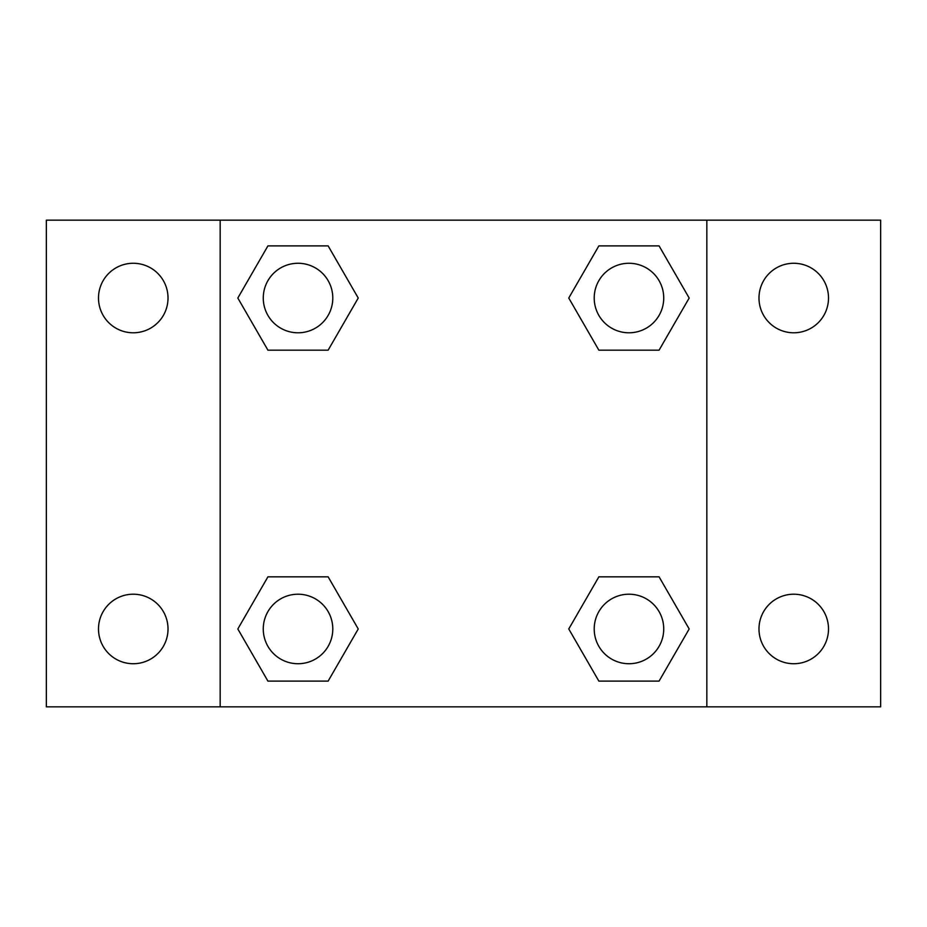 <?xml version="1.0" encoding="UTF-8"?>
<svg xmlns="http://www.w3.org/2000/svg" width="927" height="927" viewBox="0 0 927 927"><rect width="100%" height="100%" fill="white"/><g stroke="black" fill="none" stroke-linecap="round" stroke-linejoin="round"><path stroke-width="1.39" d="M46.35 220.162L880.65 220.162L880.65 706.837L46.35 706.837L46.35 220.162M793.744 263.268A34.762 34.762 0 0 1 828.506 298.03A34.762 34.762 0 0 1 793.744 332.793A34.762 34.762 0 0 1 758.981 298.03A34.762 34.762 0 0 1 793.744 263.268M793.744 594.207A34.762 34.762 0 0 1 828.506 628.969A34.762 34.762 0 0 1 793.744 663.732A34.762 34.762 0 0 1 758.981 628.969A34.762 34.762 0 0 1 793.744 594.207M133.256 594.207A34.762 34.762 0 0 1 168.019 628.969A34.762 34.762 0 0 1 133.256 663.732A34.762 34.762 0 0 1 98.494 628.969A34.762 34.762 0 0 1 133.256 594.207M133.256 263.268A34.762 34.762 0 0 1 168.019 298.03A34.762 34.762 0 0 1 133.256 332.793A34.762 34.762 0 0 1 98.494 298.03A34.762 34.762 0 0 1 133.256 263.268M267.926 576.826L328.135 576.826L358.239 628.969L328.135 681.113L267.926 681.113L237.822 628.969L267.926 576.826L328.135 576.826L267.926 576.826M598.865 245.887L659.074 245.887L689.178 298.03L659.074 350.174L598.865 350.174L568.761 298.03L598.865 245.887L659.074 245.887L598.865 245.887M220.162 706.837L220.162 220.162M706.837 220.162L706.837 706.837M267.926 245.887L328.135 245.887L358.239 298.03L328.135 350.174L267.926 350.174L237.822 298.03L267.926 245.887L328.135 245.887L267.926 245.887M598.865 576.826L659.074 576.826L689.178 628.969L659.074 681.113L598.865 681.113L568.761 628.969L598.865 576.826L659.074 576.826L598.865 576.826M659.074 681.113L598.865 681.113L659.074 681.113M663.732 628.969A34.762 34.762 0 0 0 611.588 598.865A34.762 34.762 0 0 0 611.588 659.074A34.762 34.762 0 0 0 663.732 628.969M328.135 681.113L267.926 681.113L328.135 681.113M332.793 628.969A34.762 34.762 0 0 0 280.649 598.865A34.762 34.762 0 0 0 280.649 659.074A34.762 34.762 0 0 0 332.793 628.969M659.074 350.174L598.865 350.174L659.074 350.174M663.732 298.03A34.762 34.762 0 0 0 611.588 267.926A34.762 34.762 0 0 0 611.588 328.135A34.762 34.762 0 0 0 663.732 298.03M328.135 350.174L267.926 350.174L328.135 350.174M332.793 298.03A34.762 34.762 0 0 0 280.649 267.926A34.762 34.762 0 0 0 280.649 328.135A34.762 34.762 0 0 0 332.793 298.03"/></g></svg>
